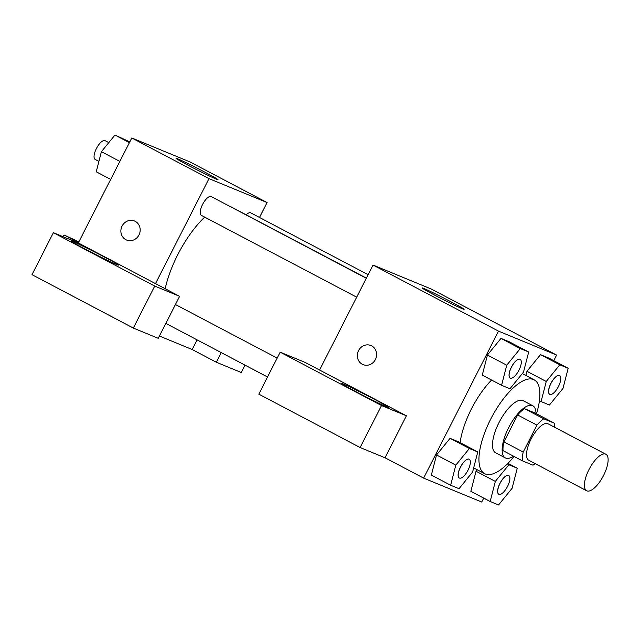 <?xml version="1.0" encoding="UTF-8"?>
<svg xmlns="http://www.w3.org/2000/svg" width="640" height="640" viewBox="0 0 640 640"><rect width="100%" height="100%" fill="white"/><g stroke="black" fill="none" stroke-linecap="round" stroke-linejoin="round"><path stroke-width="0.96" d="M603.536 475.504A20.632 7.824 -62.2 0 1 586.656 490.768A20.632 7.824 -62.2 0 1 589.352 468.864A20.632 7.824 -62.2 0 1 605.888 454.256A20.632 7.824 -62.2 0 1 603.536 475.504M586.656 490.768L528.752 460.264A20.632 7.824 -62.2 0 1 531.448 438.36A20.632 7.824 -62.2 0 1 547.984 423.76L605.888 454.256M522.352 460.816L503.048 450.648A28.008 10.624 -62.2 0 1 503.904 441.888L517.632 414.96A28.008 10.624 -62.2 0 1 524.44 408.656L535.088 413.04L554.392 423.208L543.744 418.824A28.008 10.624 -62.2 0 0 536.928 425.128L523.208 452.056A28.008 10.624 -62.2 0 0 522.352 460.816L532.992 465.2A28.008 10.624 -62.2 0 0 535.112 463.608M554.392 423.208A28.008 10.624 -62.2 0 1 554.344 427.104M535.992 413.512A29.472 11.176 117.8 0 0 532.808 405.768A29.472 11.176 117.8 0 0 509.184 426.632A29.472 11.176 117.8 0 0 505.336 457.92A29.472 11.176 117.8 0 0 505.696 458.088A29.472 11.176 117.8 0 0 513.528 456.168M505.336 457.92L495.68 452.832A29.472 11.176 -62.2 0 1 499.528 421.552A29.472 11.176 -62.2 0 1 523.152 400.68L532.808 405.768M524.44 408.656L543.744 418.824M503.904 441.888L523.208 452.056M517.632 414.96L536.928 425.128M514.04 456.44A53.048 20.12 -62.2 0 1 484.696 473.696A53.048 20.12 -62.2 0 1 491.616 417.384A53.048 20.12 -62.2 0 1 534.144 379.824A53.048 20.12 -62.2 0 1 536.512 413.784M460.112 442.656A53.048 20.12 -62.2 0 1 491.576 380.032M477.216 469.752L476.024 471.224L495.328 481.408L490.16 501.504L498.544 504.96L512.096 488.312L517.264 468.216L508.88 464.76L495.328 481.408M568.184 368.28L559.8 364.824L546.248 381.472L541.08 401.568L549.464 405.016L563.016 388.376L568.184 368.28L548.888 358.112L540.496 354.656L526.944 371.28M458.456 441.784L450.072 438.328L458.456 441.784L477.76 451.952L469.368 448.496L455.816 465.144L450.648 485.24L459.04 488.696L472.592 472.048L477.76 451.952M469.368 448.496L450.072 438.328L436.52 454.976L431.352 475.072L436.504 454.984M553.752 360.672L556.608 355.064L498.512 331.144L423.624 478.112L481.72 502.032L483.72 498.112M528.68 352.008L520.296 348.56L506.744 365.2L501.576 385.304L509.96 388.752L523.512 372.112L528.68 352.008L509.376 341.84L500.992 338.392L487.44 355.016M371.656 345.88A10.312 9.536 112.4 0 1 375.616 359.112A10.312 9.536 112.4 0 1 363.048 364.6A10.312 9.536 112.4 0 1 358.152 351.432A10.312 9.536 112.4 0 1 370.904 345.528A10.312 9.536 112.4 0 1 371.656 345.88M406.416 415.792L305.088 362.408L280.184 352.16L381.52 405.536L406.416 415.792L385.024 457.784L423.624 478.112M556.608 355.064L431.152 288.976L373.048 265.056L498.512 331.144M373.048 265.056L319.56 370.032M370.904 345.528A10.312 9.536 -67.6 0 0 358.16 351.432A10.312 9.536 -67.6 0 0 363.048 364.6M386.728 406.848A26.528 0.88 -153 0 1 360.056 393.856A26.528 0.88 -153 0 1 341.384 383.368A26.528 0.88 -153 0 1 365.416 394.632A26.528 0.88 -153 0 1 388.648 407.456A26.528 0.88 -153 0 1 386.728 406.848M381.52 405.536L360.12 447.528L385.024 457.784M280.184 352.16L258.792 394.152L360.12 447.528M434.816 295.208A23.576 0.784 -153 0 1 422.112 287.92A23.576 0.784 -153 0 1 443.472 297.928A23.576 0.784 -153 0 1 464.12 309.328A23.576 0.784 -153 0 1 434.816 295.208M165.192 288.72A64.84 24.592 -62.2 0 1 204.704 217.128M229.208 206.048A64.84 24.592 -62.2 0 1 230.816 206.712L366.392 278.136M368.144 274.696L250.752 212.856A10.608 4.024 117.8 0 0 246.208 214.824M356.68 297.184L201.36 215.36A10.608 4.024 -62.2 0 1 202.744 204.104A10.608 4.024 -62.2 0 1 211.248 196.592L366.32 278.272M197.112 339.888L192.2 349.52L159.4 336.016M259.496 217.456L267.088 202.552L208.992 178.632L155.504 283.616L179.624 296.32L154.728 286.072L53.392 232.688L78.296 242.944L155.504 283.616M179.624 296.32L158.232 338.312L133.336 328.064L32 274.68L53.392 232.688M244.984 365.112L241.224 372.488L216.328 362.232L192.2 349.52M116.512 264.504A26.528 0.88 -153 0 1 89.832 251.512A26.528 0.88 -153 0 1 71.168 241.024A26.528 0.88 -153 0 1 95.2 252.288A26.528 0.88 -153 0 1 118.432 265.112A26.528 0.88 -153 0 1 116.512 264.504M221.24 352.6L216.328 362.232M154.728 286.072L133.336 328.064M267.088 202.552L189.88 161.888L131.784 137.968L78.296 242.944M188.72 165.568A23.576 0.784 -153 0 1 176.016 158.288A23.576 0.784 -153 0 1 197.376 168.288A23.576 0.784 -153 0 1 218.032 179.696A23.576 0.784 -153 0 1 188.72 165.568M131.784 137.968L208.992 178.632M135.208 221.328A10.312 9.536 112.4 0 1 139.168 234.56A10.312 9.536 112.4 0 1 126.608 240.048A10.312 9.536 112.4 0 1 121.712 226.88A10.312 9.536 112.4 0 1 134.456 220.976A10.312 9.536 112.4 0 1 135.208 221.328M134.464 220.976A10.312 9.536 -67.6 0 0 121.712 226.88A10.312 9.536 -67.6 0 0 126.608 240.048M129.784 141.888L114.968 135.04L101.408 151.688L96.24 171.784L110.68 179.384M101.408 151.688L119.848 161.4M114.968 135.04L129.4 142.648M98.912 161.4L95.2 159.44A10.608 4.024 -62.2 0 1 96.584 148.184A10.608 4.024 -62.2 0 1 105.088 140.672L108.792 142.616M78.864 241.824L64.04 234.984L62.768 236.552M64.04 234.984L78.48 242.584M549.728 394.328A10.608 4.024 -62.2 0 1 549.688 394.312A10.608 4.024 -62.2 0 1 551.072 383.048A10.608 4.024 -62.2 0 1 559.576 375.536A10.608 4.024 -62.2 0 1 559.616 375.552M548.888 358.112L540.496 354.656L526.944 371.304L546.248 381.472M526.944 371.304L525.872 375.472M539.424 400.696L541.08 401.568M540.496 354.656L559.8 364.824M558.448 386.496A10.608 4.024 -62.2 0 1 549.768 394.352A10.608 4.024 -62.2 0 1 551.152 383.088A10.608 4.024 -62.2 0 1 559.656 375.576A10.608 4.024 -62.2 0 1 558.448 386.496M510.216 378.064A10.608 4.024 -62.2 0 1 510.184 378.04A10.608 4.024 -62.2 0 1 511.568 366.784A10.608 4.024 -62.2 0 1 520.072 359.272A10.608 4.024 -62.2 0 1 520.112 359.288M509.376 341.84L500.992 338.392L487.44 355.032L506.744 365.2M487.44 355.032L482.272 375.136L501.576 385.304M500.992 338.392L520.296 348.56M518.936 370.232A10.608 4.024 -62.2 0 1 510.256 378.08A10.608 4.024 -62.2 0 1 511.64 366.824A10.608 4.024 -62.2 0 1 520.144 359.312A10.608 4.024 -62.2 0 1 518.936 370.232M498.808 494.264A10.608 4.024 -62.2 0 1 498.768 494.248A10.608 4.024 -62.2 0 1 500.152 482.984A10.608 4.024 -62.2 0 1 508.656 475.472A10.608 4.024 -62.2 0 1 508.696 475.496M477.232 469.76L476.024 471.24L470.856 491.336L490.16 501.504M507.96 463.312L517.264 468.216M507.328 463.944L508.88 464.76M507.52 486.44A10.608 4.024 -62.2 0 1 498.84 494.288A10.608 4.024 -62.2 0 1 500.224 483.024A10.608 4.024 -62.2 0 1 508.736 475.512A10.608 4.024 -62.2 0 1 507.52 486.44M459.296 478A10.608 4.024 -62.2 0 1 459.256 477.984A10.608 4.024 -62.2 0 1 460.648 466.72A10.608 4.024 -62.2 0 1 469.152 459.208A10.608 4.024 -62.2 0 1 469.184 459.232M436.52 454.976L455.816 465.144M431.352 475.072L450.648 485.24M468.016 470.176A10.608 4.024 -62.2 0 1 459.336 478.024A10.608 4.024 -62.2 0 1 460.72 466.76A10.608 4.024 -62.2 0 1 469.224 459.248A10.608 4.024 -62.2 0 1 468.016 470.176M473.664 467.88L484.696 473.696M522.304 373.592L534.144 379.824M165.824 323.408L267.536 376.984M175.456 304.504L277.168 358.08"/></g></svg>
